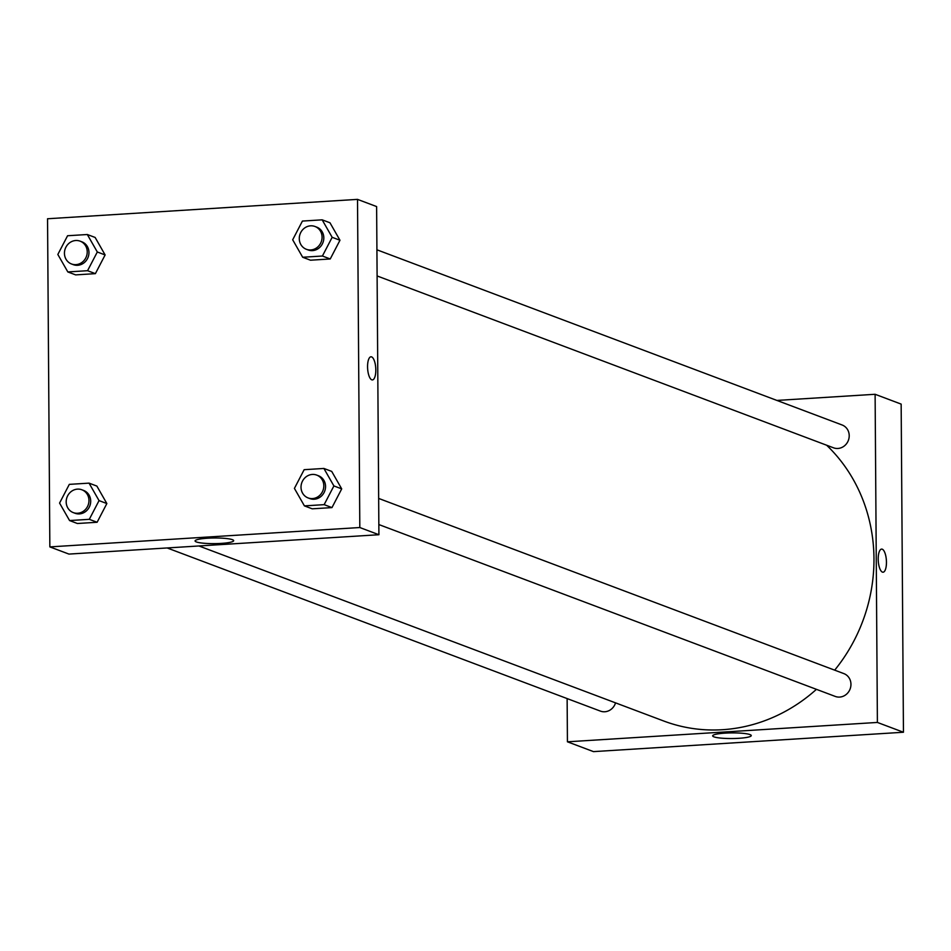 <?xml version="1.0" encoding="UTF-8"?>
<svg xmlns="http://www.w3.org/2000/svg" width="951" height="951" viewBox="0 0 951 951"><rect width="100%" height="100%" fill="white"/><g stroke="black" fill="none" stroke-linecap="round" stroke-linejoin="round"><path stroke-width="1.43" d="M903.45 732.246L901.156 404.104L903.45 732.246L593.483 751.623L903.45 732.246L877.393 722.439L567.426 741.804L567.129 698.581M378.843 524.56L835.263 696.429A12.197 11.281 -69.4 0 0 850.111 689A12.197 11.281 -69.4 0 0 843.858 673.605L378.664 498.431M377.107 275.945L833.528 447.814A12.197 11.281 -69.4 0 0 848.375 440.372A12.197 11.281 -69.4 0 0 842.122 424.99L376.929 249.804M776.896 400.43L875.11 394.285L877.393 722.439M167.15 547.954L600.414 711.11A12.197 11.281 -69.4 0 0 615.547 702.86M834.681 670.158A163.417 151.126 -69.4 0 0 873.969 558.51A163.417 151.126 -69.4 0 0 826.621 445.211M198.925 545.969L663.679 720.989A163.417 151.126 -69.4 0 0 816.422 689.344M875.11 394.285L901.156 404.104M713.939 736.847A19.293 2.817 -0.4 0 1 712.668 735.86A19.293 2.817 -0.4 0 1 731.949 732.9A19.293 2.817 -0.4 0 1 751.266 735.587A19.293 2.817 -0.4 0 1 735.468 738.463A19.293 2.817 -0.4 0 1 713.939 736.847M567.426 741.804L593.483 751.623M883.051 572.217A11.59 4.066 86.4 0 0 886.427 561.304A11.59 4.066 86.4 0 0 882.243 549.191A11.59 4.066 -93.6 0 1 886.439 561.304A11.59 4.066 -93.6 0 1 883.051 572.217A11.59 4.066 -93.6 0 1 878.272 560.912A11.59 4.066 -93.6 0 1 881.613 549.096A11.59 4.066 -93.6 0 1 882.255 549.191A11.59 4.066 86.4 0 0 881.601 549.096M376.62 206.569L378.914 534.724L68.948 554.088L49.844 546.896L47.55 218.754L357.517 199.377L376.62 206.569M341.706 488.873L331.709 471.399L341.706 488.873L331.97 507.596L341.706 488.873L333.896 485.937L324.148 504.648L304.415 505.884L294.418 488.398L304.154 469.687L323.899 468.451L333.896 485.937M312.225 508.821L331.97 507.596L312.225 508.821L304.415 505.884M106.857 503.555L96.871 486.08L106.857 503.555L97.121 522.265L106.857 503.555L99.047 500.606L89.299 519.329L69.566 520.554L59.568 503.079L69.316 484.368L89.049 483.132L99.047 500.606M77.376 523.502L97.121 522.265L77.376 523.502L69.566 520.554M105.121 254.939L95.136 237.453L105.121 254.939L95.385 273.65L105.121 254.939L97.311 251.991L87.563 270.702L67.83 271.938L57.833 254.464L67.58 235.741L87.314 234.517L97.311 251.991M75.64 274.887L95.385 273.65L75.64 274.887L67.83 271.938M357.517 199.377L359.811 527.532L49.844 546.896M339.971 240.258L329.973 222.772L339.971 240.258L330.235 258.969L339.971 240.258L332.161 237.31L322.413 256.021L302.68 257.257L292.682 239.783L302.418 221.072L322.163 219.836L332.161 237.31M310.49 260.205L330.235 258.969L310.49 260.205L302.68 257.257M232.413 539.681A19.293 2.817 -0.4 0 1 233.673 540.679A19.293 2.817 -0.4 0 1 214.403 543.627A19.293 2.817 -0.4 0 1 195.086 540.941A19.293 2.817 -0.4 0 1 210.872 538.064A19.293 2.817 -0.4 0 1 232.413 539.681M359.811 527.532L378.914 534.724M367.561 366.801A11.59 4.066 -93.6 0 1 370.961 356.791A11.59 4.066 -93.6 0 1 375.752 368.108A11.59 4.066 -93.6 0 1 372.412 379.925A11.59 4.066 -93.6 0 1 367.561 366.801M372.412 379.925A11.59 4.066 86.4 0 0 375.752 368.108A11.59 4.066 86.4 0 0 370.961 356.791M308.124 497.932L309.86 498.586A12.197 11.281 -69.4 0 0 325.551 486.46A12.197 11.281 -69.4 0 0 318.454 475.75L316.719 475.096A12.197 11.281 -69.4 0 0 301.859 482.537A12.197 11.281 -69.4 0 0 308.124 497.932A12.197 11.281 -69.4 0 0 323.815 485.806A12.197 11.281 -69.4 0 0 316.719 475.096M323.899 468.451L331.709 471.399M324.148 504.648L331.97 507.596M73.275 512.601L75.01 513.255A12.197 11.281 -69.4 0 0 90.702 501.129A12.197 11.281 -69.4 0 0 83.605 490.431L81.869 489.777A12.197 11.281 -69.4 0 0 67.022 497.218A12.197 11.281 -69.4 0 0 73.275 512.601A12.197 11.281 -69.4 0 0 88.966 500.476A12.197 11.281 -69.4 0 0 81.869 489.777M89.049 483.132L96.871 486.08M89.299 519.329L97.121 522.265M306.388 249.305L308.124 249.958A12.197 11.281 -69.4 0 0 323.815 237.833A12.197 11.281 -69.4 0 0 316.719 227.134L314.983 226.481A12.197 11.281 -69.4 0 0 300.124 233.922A12.197 11.281 -69.4 0 0 306.388 249.305A12.197 11.281 -69.4 0 0 322.08 237.179A12.197 11.281 -69.4 0 0 314.983 226.481M322.163 219.836L329.973 222.772M322.413 256.021L330.235 258.969M71.539 263.986L73.275 264.64A12.197 11.281 -69.4 0 0 88.966 252.514A12.197 11.281 -69.4 0 0 81.869 241.816L80.134 241.162A12.197 11.281 -69.4 0 0 65.286 248.591A12.197 11.281 -69.4 0 0 71.539 263.986A12.197 11.281 -69.4 0 0 87.23 251.86A12.197 11.281 -69.4 0 0 80.134 241.162M87.314 234.517L95.136 237.453M87.563 270.702L95.385 273.65"/></g></svg>
